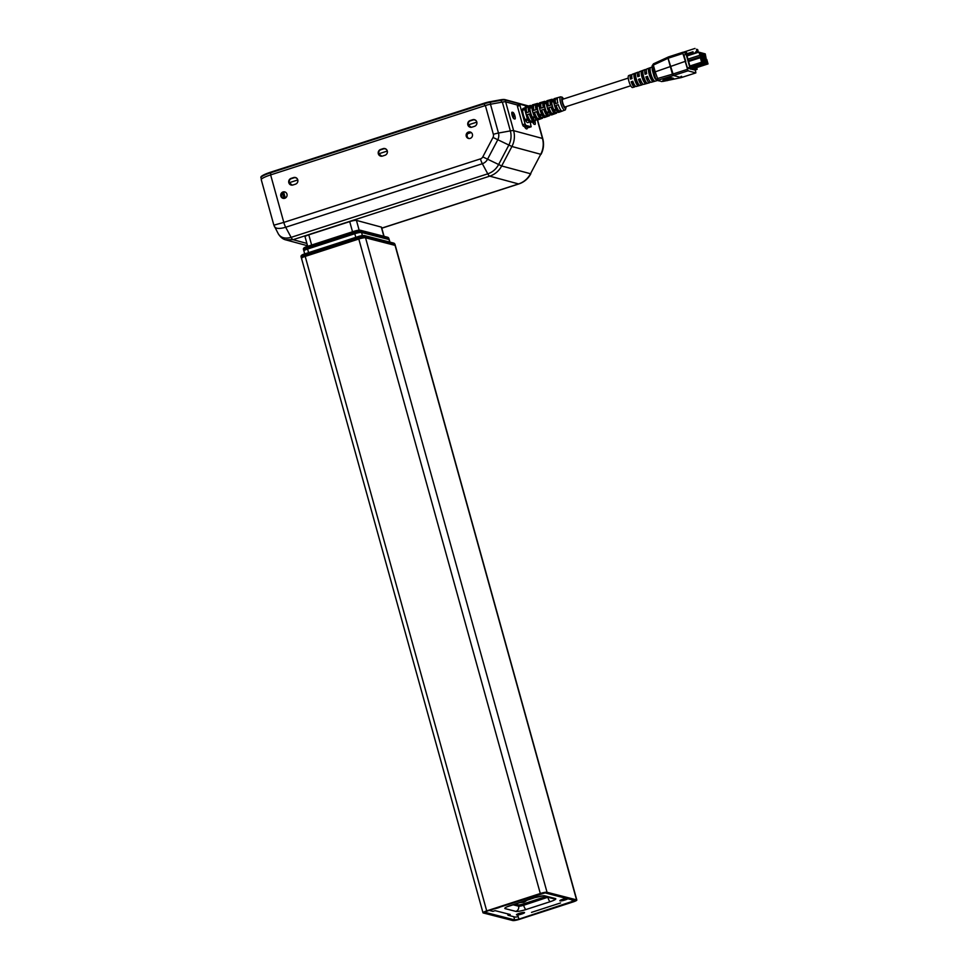 <?xml version="1.0" encoding="UTF-8"?>
<svg xmlns="http://www.w3.org/2000/svg" width="969" height="969" viewBox="0 0 969 969"><rect width="100%" height="100%" fill="white"/><g stroke="black" fill="none" stroke-linecap="round" stroke-linejoin="round"><path stroke-width="1.45" d="M467.664 133.698L471.261 132.535M282.258 197.325L283.917 197.797M285.261 192.068A3.331 3.186 -74.9 0 0 283.542 198.427L283.384 198.136M282.657 193.073L283.965 197.785M270.63 174.904L283.808 222.41L273.864 225.171L261.255 179.701A13.893 2.192 -15.5 0 1 270.63 174.904L485.372 105.536A6.953 1.09 -15.5 0 1 490.471 104.24L502.354 102.084A6.953 1.09 -15.5 0 1 505.648 101.854L505.115 99.989A8.333 1.308 164.5 0 0 501.191 100.267L490.326 102.242A8.333 1.308 164.5 0 0 484.197 103.804L270.351 172.882A13.893 2.192 164.5 0 0 260.976 177.678C260.201 176.491 263.326 174.699 270.339 172.276L484.161 103.211M533.313 123.402L534.234 121.609A3.27 0.836 72.1 0 0 534.125 121.258M534.234 121.609L533.604 121.44M283.893 196.913L284.91 196.586L285.455 197.979M284.91 196.586L283.675 192.346M282.851 192.879L283.929 197.676M513.255 117.988L514.176 116.195L512.25 115.674M514.176 116.195A3.27 0.836 72.1 0 0 512.371 112.84L511.777 112.67M476.833 122.13L468.281 124.892L471.14 127.254M476.724 121.767A3.27 3.113 -74.9 0 0 472.981 119.986L470.425 120.81A3.27 3.113 -74.9 0 0 468.281 124.892M381.713 156.203A3.27 3.113 -74.9 0 0 381.774 156.215L378.758 153.805L387.321 151.043M387.212 150.679A3.27 3.113 -74.9 0 0 383.47 148.899L380.902 149.723A3.27 3.113 -74.9 0 0 378.758 153.805M292.202 185.115A3.27 3.113 -74.9 0 0 292.263 185.14L289.247 182.717L297.798 179.955M297.701 179.604A3.27 3.113 -74.9 0 0 293.946 177.824L291.39 178.647A3.27 3.113 -74.9 0 0 289.247 182.717M500.828 99.771A7.643 1.199 -15.5 0 1 504.292 99.541L505.14 100.001A6.735 1.066 164.5 0 1 505.188 100.013L505.709 101.878M384.051 236.339L381.544 227.267A5.56 0.872 164.5 0 0 381.301 227.097L356.435 220.387A5.56 0.872 164.5 0 0 349.712 221.61L308.784 234.825A5.56 0.872 164.5 0 0 305.041 236.739L307.694 246.32M638.523 85.829L640.17 85.369M635.591 75.8L634.356 73.523L635.979 72.929A6.565 1.672 72.1 0 0 636.173 78.634A6.565 1.672 72.1 0 0 639.358 85.151L637.711 85.611L637.033 83.164L637.808 82.91M635.07 85.805A6.347 1.611 -107.9 0 1 634.538 86.956L632.563 87.513A6.262 1.587 72.1 0 1 629.135 82.038A6.262 1.587 72.1 0 1 628.711 75.582L630.637 74.879A6.347 1.611 -107.9 0 0 630.444 79.095L632.054 78.562A6.408 1.635 72.1 0 1 632.248 74.298L637.953 72.203A6.65 1.684 -107.9 0 0 637.772 76.684L639.383 76.151A6.71 1.708 72.1 0 1 639.576 71.609L645.281 69.514A6.953 1.768 -107.9 0 1 646.359 70.059M632.939 81.614L631.182 81.771L632.805 81.239A6.408 1.635 72.1 0 0 636.197 86.495L642.047 84.848A6.65 1.684 -107.9 0 1 638.51 79.349L640.134 78.816A6.71 1.708 72.1 0 0 643.707 84.388L649.557 82.74A6.953 1.768 -107.9 0 1 645.839 76.926L647.462 76.394A7.013 1.781 72.1 0 0 651.216 82.28L657.503 80.512M696.675 67.6L697.147 69.308L692.375 68.024L690.255 69.041M690.11 68.763L689.141 68.508M693.901 68.436L690.994 69.005M697.147 69.308L694.882 70.047L692.835 69.502M685.81 61.544L683.896 55.1L686.173 54.361L689.771 67.321L690.849 67.612L687.493 68.06L682.879 53.465L682.842 52.278L684.974 52.835L685.495 54.579M646.141 72.166L645.863 74.007M646.65 77.145L647.607 76.854M648.927 79.894L645.839 76.926M641.502 82.28L639.249 79.555L640.267 79.228M639.237 79.543L638.51 79.349M651.895 78.513C650.163 75.739 649.472 73.244 649.824 71.04L649.024 68.145L650.647 67.551A7.171 1.817 72.1 0 0 650.841 73.801A7.171 1.817 72.1 0 0 654.354 80.936L652.706 81.408L651.895 78.513L652.537 78.307M644.482 80.911C642.75 78.138 642.059 75.643 642.411 73.438L641.696 70.834L643.307 70.24A6.868 1.744 72.1 0 0 643.501 76.212A6.868 1.744 72.1 0 0 646.856 83.043L645.209 83.504L644.482 80.911L645.209 80.681M670.221 77.774L673.54 78.332L670.318 77.459M668.937 78.198L672.292 78.634L669.07 77.774M667.665 78.61L671.045 78.949L667.823 78.077M646.02 83.722L647.667 83.261M653.518 81.626L655.165 81.166M645.281 69.514A6.953 1.768 -107.9 0 0 645.1 74.262L646.711 73.729A7.013 1.781 72.1 0 1 646.892 68.92L652.367 66.922M652.21 66.001L653.603 63.797L653.336 65.08L668.029 58.285L668.283 57.014L668.101 58.261L668.368 56.977L653.469 63.821L652.101 65.856M662.99 80.245L663.184 81.372L661.439 81.541M635.034 75.97A4.033 1.03 72.1 0 0 635.276 79.361A4.033 1.03 72.1 0 0 637.033 83.164M637.711 85.611A6.504 1.647 -107.9 0 1 634.562 79.167A6.504 1.647 -107.9 0 1 634.356 73.523M645.209 83.504A6.807 1.732 -107.9 0 1 641.89 76.757A6.807 1.732 -107.9 0 1 641.696 70.834M652.706 81.408A7.11 1.805 -107.9 0 1 649.218 74.334A7.11 1.805 -107.9 0 1 649.024 68.145M631.885 81.953A4.033 1.03 72.1 0 0 633.835 84.751L634.271 84.618M634.538 86.956A6.347 1.611 -107.9 0 1 631.182 81.771M642.592 83.746A6.65 1.684 -107.9 0 1 642.047 84.848M650.114 81.675A6.953 1.768 -107.9 0 1 649.557 82.74M656.643 79.591L655.359 78.986A7.255 1.841 -107.9 0 1 654.123 76.563L652.246 69.804A7.255 1.841 -107.9 0 1 652.234 67.721L653.021 66.691M655.189 71.863L653.045 73.075L653.918 72.614L654.705 75.364M653.203 69.962L652.089 65.892M652.949 68.678L652.246 69.804M638.486 76.442A4.033 1.03 -107.9 0 1 638.777 74.686L639.116 74.577M637.953 72.203A6.65 1.684 -107.9 0 1 639.043 72.784M631.085 78.889A4.033 1.03 -107.9 0 1 631.364 77.084L631.788 76.939M630.637 74.879A6.347 1.611 -107.9 0 1 631.74 75.509M654.123 76.563L655.165 76.708M655.928 79.397L658.096 79.991L655.189 71.851L653.918 72.602L655.831 79.288M690.958 54.688L688.777 53.864L689.141 55.16M656.764 80.185L655.359 78.986M657.503 80.33L673.503 75.509L681.231 77.593L681.268 76.394L681.401 77.544L681.607 76.297L681.558 77.496L695.778 72.905L688.038 70.81L685.18 61.374L655.189 71.851L653.336 65.08M673.661 75.461L672.74 74.092M680.941 76.49L681.134 77.617L667.156 80.548L681.146 77.629L695.839 72.905L695.391 69.877M681.243 77.593L681.025 76.466M673.431 75.534L672.51 74.165M657.903 80.451L659.114 80.778L657.903 80.451M668.586 79.615L668.392 80.282L665.17 79.41L665.4 78.683L664.673 78.852L665.17 79.41M666.297 78.925L665.4 78.683M667.326 79.991L667.108 80.693L663.886 79.821L664.153 78.986L663.329 79.192L663.886 79.821M665 79.216L664.153 78.986M666.575 78.392L669.797 79.252L669.603 79.882L666.381 79.022L666.575 78.392L666.381 79.022M691.987 69.393L694.385 68.811M691.624 69.174L694.058 68.726M688.584 68.351L690.849 67.612M692.314 69.477L694.7 68.896M693.15 52.399L688.317 53.961L687.154 53.646L692.98 51.769L693.477 53.549L696.13 53.016M693.162 52.423L688.317 53.961M696.868 50.727L698.068 51.042L697.668 49.589L696.469 49.274L696.868 50.727L694.155 53.658M687.203 53.658L692.98 51.781M697.668 49.589L696.469 49.274M676.653 54.276L679.511 53.343M683.036 52.314L694.979 48.45M698.068 51.042L697.074 52.714M705.032 56.796L705.747 56.565L705.396 57.389M705.82 57.256L704.366 54.785L705.19 54.639L705.747 56.565M704.499 54.821L705.19 54.639M704.511 55.294L705.299 55.039M704.524 55.366L705.432 55.063M703.603 53.598L706.086 58.261L704.439 58.794M705.529 58.116L703.869 58.649M704.887 61.883L705.602 61.653L705.25 62.488M705.674 62.355L704.245 59.957M704.354 59.921L705.044 59.739L705.602 61.653M704.257 59.993L705.044 59.739M704.366 60.393L705.153 60.126M704.378 60.453L705.287 60.163M703.458 58.697L705.941 63.36L694.179 67.164L693.307 66.449M705.384 63.215L693.61 67.018M703.191 61.435L703.918 61.204L703.567 62.04M703.991 61.895L702.561 59.497M702.67 59.46L703.361 59.279L703.918 61.204M702.573 59.533L703.361 59.279M702.682 59.933L703.47 59.678M702.695 60.005L703.603 59.715M701.774 58.237L704.257 62.912L692.496 66.716L691.733 66.195M703.7 62.755L691.927 66.558M699.969 55.427L700.684 55.197L700.345 56.032M700.769 55.887L699.327 53.489M699.448 53.452L700.139 53.271L700.684 55.197M699.339 53.525L700.139 53.271M699.448 53.925L700.248 53.67M699.473 53.998L700.381 53.707M698.819 52.144L701.035 56.905L689.262 60.708L687.942 59.121L687.057 55.948L698.819 52.144L700.187 52.52L701.035 56.905M700.466 56.747L688.705 60.55M706.571 62.343L707.285 62.113L706.934 62.949M707.358 62.803L705.929 60.405M706.038 60.369L706.728 60.187L707.285 62.113M705.941 60.441L706.728 60.187M706.05 60.841L706.837 60.587M706.062 60.914L706.97 60.623M703.337 56.335L704.051 56.105L703.712 56.941M704.136 56.796L702.707 54.397M702.816 54.361L703.506 54.179L704.051 56.105M702.719 54.434L703.506 54.179M702.828 54.833L703.615 54.579M702.84 54.906L703.748 54.615M701.653 55.875L702.368 55.645L702.028 56.481M702.452 56.347L700.999 53.876L701.822 53.731L702.368 55.645M701.132 53.913L701.822 53.731M701.144 54.385L701.931 54.119M701.156 54.446L702.065 54.155M701.508 60.974L702.222 60.744L701.883 61.58M702.307 61.447L700.878 59.036M700.987 59L701.677 58.83L702.222 60.744M700.89 59.085L701.677 58.83M700.999 59.472L701.786 59.218M701.011 59.545L701.919 59.254M691.648 69.259L693.925 68.52M690.134 68.847L692.399 68.109M687.154 53.646L686.318 52.205L686.973 54.579M703.882 53.513L705.238 53.876L706.086 58.261M703.736 58.612L705.093 58.976L705.941 63.36M702.04 58.152L703.409 58.528L704.257 62.912M699.703 55.318L687.942 59.121M705.141 59.157L706.667 63.554L708.024 63.93L696.263 67.733L694.785 66.97M705.42 59.061L706.776 59.436L708.024 63.93M701.919 53.15L703.433 57.546L704.802 57.922L703.155 58.455M702.186 53.053L703.555 53.428L704.802 57.922M700.236 52.689L701.75 57.098L703.119 57.462L701.471 57.995M700.502 52.605L701.871 52.968L703.119 57.462M700.357 57.704L701.604 62.198L702.973 62.561L691.212 66.364L689.843 66.001L688.596 61.495L700.357 57.704L701.726 58.067L702.973 62.561M688.608 68.436L690.873 67.697M692.375 68.024L691.018 67.903M684.647 52.738L686.318 52.205M706.667 63.554L694.894 67.358M703.433 57.546L701.738 58.104M701.75 57.098L689.88 60.502M701.604 62.198L689.843 66.001M689.771 67.321L687.493 68.048M686.173 54.361L689.322 55.209M628.263 78.089L562.674 99.274A4.033 1.03 72.1 0 0 562.747 102.799A4.033 1.03 72.1 0 0 565.157 106.941L630.734 85.756M526.651 119.126L526.894 119.986M525.004 109.17L522.557 109.885M524.871 108.867L522.412 109.582M530.309 122.627L531.145 126.782L528.638 127.569M522.545 124.771L523.321 126.2L525.876 125.376L525.113 123.947L522.545 124.771L517.422 106.263L519.978 105.427L520.014 104.216L525.222 105.633L525.888 106.735M517.385 105.04L519.953 104.216L517.385 105.04L517.422 106.263M528.529 127.605L523.321 126.2M525.876 125.376L531.097 126.782M519.978 105.427L525.113 123.947M529.292 122.118L527.875 122.639A7.498 1.902 -107.9 0 1 525.804 120.798M527.645 119.732L525.477 120.774L527.972 119.999M524.701 107.947L523.26 108.358A7.498 1.902 72.1 0 0 522.703 109.206M525.331 120.519L525.162 119.647A7.498 1.902 72.1 0 1 522.618 110.466M522.533 110.357L522.291 109.327L524.629 108.649M527.245 118.933L525.162 119.647M522.509 110.26L524.835 109.582M560.99 110.357L559.174 111.011A6.347 1.611 -107.9 0 1 556.158 105.391L558.277 104.688L556.158 105.391M556.993 112.113A7.304 1.853 -107.9 0 1 556.436 113.203A7.304 1.853 -107.9 0 1 554.074 110.817L556.424 110.103M557.647 111.871L556.182 112.404A6.468 1.647 -107.9 0 1 554.389 110.805M553.893 112.913L552.076 113.567A6.601 1.672 -107.9 0 1 548.938 107.716L551.046 107.014L548.938 107.716M549.932 114.669A7.558 1.926 -107.9 0 1 549.362 115.759A7.558 1.926 -107.9 0 1 546.928 113.312L549.278 112.586M550.562 114.439L549.108 114.96A6.735 1.708 -107.9 0 1 547.231 113.3M546.782 115.468L544.978 116.123A6.856 1.744 -107.9 0 1 541.719 110.042L543.827 109.34A7.607 1.938 72.1 0 0 547.449 116.074L545.159 116.898A7.691 1.95 -107.9 0 1 541.501 110.078M543.839 109.364L541.719 110.042M542.87 117.213A7.825 1.986 -107.9 0 1 542.289 118.315A7.825 1.986 -107.9 0 1 539.781 115.795L542.119 115.081M543.464 116.995L542.022 117.515A6.989 1.781 -107.9 0 1 540.084 115.783M539.685 118.024L537.88 118.678A7.11 1.805 -107.9 0 1 534.488 112.368L536.608 111.653A7.861 1.999 72.1 0 0 540.351 118.63L538.061 119.453A7.946 2.023 -107.9 0 1 534.282 112.404M536.62 111.689L534.488 112.368M535.809 119.768A8.079 2.059 -107.9 0 1 535.203 120.871A8.079 2.059 -107.9 0 1 532.623 118.291L534.961 117.564M536.378 119.562L534.949 120.071A7.243 1.841 -107.9 0 1 532.926 118.279M532.575 120.58L530.782 121.222A7.377 1.877 -107.9 0 1 527.269 114.693L529.389 113.979L527.269 114.693M555.988 109.243L553.832 109.981L555.927 109.109M548.817 111.701L546.661 112.44L548.757 111.568M541.647 114.16L539.491 114.899L541.586 114.027M534.476 116.607L532.32 117.346L534.416 116.474M527.306 119.066L525.15 119.805M531.92 107.716L529.764 108.128L531.908 107.498M532.332 117.188A7.243 1.841 -107.9 0 1 529.873 108.322M539.503 114.73A6.989 1.781 -107.9 0 1 537.129 106.19M537.141 106.408L539.467 105.73M546.431 103.441L544.275 103.853L546.419 103.223M546.673 112.283A6.735 1.708 -107.9 0 1 544.396 104.046M553.844 109.824A6.468 1.647 -107.9 0 1 551.652 101.902M551.652 102.133L553.989 101.442M551.736 100.764A6.468 1.647 -107.9 0 1 552.209 100.086L553.711 99.662M544.481 102.871A6.735 1.708 -107.9 0 1 544.966 102.157L546.455 101.733M537.226 104.991A6.989 1.781 -107.9 0 1 537.734 104.228L539.2 103.804M529.97 107.099A7.243 1.841 -107.9 0 1 530.491 106.287L531.957 105.875M526.712 112.622A7.377 1.877 -107.9 0 1 526.882 107.329A7.377 1.877 -107.9 0 1 526.918 107.317L526.676 106.517A8.212 2.083 -107.9 0 1 526.676 106.517L529.001 105.851A8.127 2.059 72.1 0 0 528.953 105.863A8.127 2.059 72.1 0 0 528.82 111.968L526.494 112.695A8.212 2.083 -107.9 0 1 526.627 106.529L525.331 106.893L524.641 108.492M528.323 106.917L526.918 107.317L528.323 106.905M533.943 110.369A7.11 1.805 -107.9 0 1 534.113 105.258A7.11 1.805 -107.9 0 1 534.161 105.246L533.907 104.446L536.232 103.792A7.861 1.999 72.1 0 0 536.184 103.792A7.861 1.999 72.1 0 0 536.063 109.703L533.737 110.43A7.946 2.023 -107.9 0 1 533.858 104.458A7.946 2.023 -107.9 0 1 533.907 104.446M541.187 108.104A6.856 1.744 -107.9 0 1 541.344 103.186A6.856 1.744 -107.9 0 1 541.392 103.186L541.138 102.387L543.464 101.721A7.607 1.938 72.1 0 0 543.427 101.733A7.607 1.938 72.1 0 0 543.306 107.438L540.981 108.165A7.691 1.95 -107.9 0 1 541.09 102.399A7.691 1.95 -107.9 0 1 541.138 102.387M542.834 102.775L541.392 103.186L542.834 102.762M548.43 105.839A6.601 1.672 -107.9 0 1 548.587 101.127A6.601 1.672 -107.9 0 1 548.624 101.115L548.369 100.316L550.707 99.65A7.352 1.865 72.1 0 0 550.658 99.662A7.352 1.865 72.1 0 0 550.549 105.185L548.212 105.912A7.437 1.89 -107.9 0 1 548.333 100.328A7.437 1.89 -107.9 0 1 548.369 100.316M555.673 103.586A6.347 1.611 -107.9 0 1 555.818 99.056A6.347 1.611 -107.9 0 1 555.855 99.044L555.612 98.257L557.938 97.59A7.098 1.805 72.1 0 0 557.89 97.603A7.098 1.805 72.1 0 0 557.781 102.92L555.455 103.647A7.171 1.829 -107.9 0 1 555.564 98.269A7.171 1.829 -107.9 0 1 555.612 98.257M557.332 98.632L555.855 99.044M559.174 111.011L559.367 111.798A7.171 1.829 -107.9 0 1 555.952 105.427M558.277 104.688A7.098 1.805 72.1 0 0 561.645 110.975L559.367 111.798M560.046 111.883A7.171 1.829 -107.9 0 1 559.973 111.919A7.171 1.829 -107.9 0 1 559.9 111.944L562.177 111.12A7.098 1.805 72.1 0 0 562.25 111.096L565.411 109.824L566.175 106.614M554.074 110.817L556.376 110.018A7.219 1.841 72.1 0 0 558.713 112.38L559.973 111.919M552.076 113.567L552.269 114.342A7.437 1.89 -107.9 0 1 548.733 107.753M551.046 107.014A7.352 1.865 72.1 0 0 554.547 113.53L552.269 114.342M552.972 114.439A7.437 1.89 -107.9 0 1 552.899 114.475A7.437 1.89 -107.9 0 1 552.827 114.499L555.104 113.676A7.352 1.865 72.1 0 0 555.176 113.652L556.436 113.203M546.928 113.312L549.229 112.513A7.486 1.902 72.1 0 0 551.64 114.936L552.899 114.475M544.978 116.123L545.159 116.898M545.898 116.995A7.691 1.95 -107.9 0 1 545.826 117.031A7.691 1.95 -107.9 0 1 545.741 117.055L548.018 116.232A7.607 1.938 72.1 0 0 548.103 116.207L549.362 115.759M539.781 115.795L542.071 114.996A7.74 1.962 72.1 0 0 544.566 117.491L545.826 117.031M537.88 118.678L538.061 119.453M538.825 119.562A7.946 2.023 -107.9 0 1 538.752 119.587A7.946 2.023 -107.9 0 1 538.667 119.611L540.944 118.787A7.861 1.999 72.1 0 0 541.017 118.763L542.289 118.315M532.623 118.291L534.924 117.491A7.994 2.035 72.1 0 0 537.48 120.047L538.752 119.587M530.782 121.222L530.964 122.009A8.212 2.083 -107.9 0 1 527.063 114.73M529.389 113.979A8.127 2.059 72.1 0 0 533.253 121.186L530.964 122.009M531.751 122.118A8.212 2.083 -107.9 0 1 531.666 122.155A8.212 2.083 -107.9 0 1 531.581 122.167L533.858 121.343A8.127 2.059 72.1 0 0 533.943 121.331L535.203 120.871M554.026 110.708A7.304 1.853 -107.9 0 1 551.325 100.982L553.662 100.291A7.219 1.841 72.1 0 0 556.327 109.921L554.026 110.708L553.832 109.981M546.855 113.167A7.558 1.926 -107.9 0 1 544.069 103.126L546.395 102.435A7.486 1.902 72.1 0 0 549.157 112.38L546.855 113.167L546.661 112.44M539.685 115.614A7.825 1.986 -107.9 0 1 536.802 105.258L539.139 104.567A7.74 1.962 72.1 0 0 541.986 114.826L539.685 115.614L539.491 114.899M532.502 118.073A8.079 2.059 -107.9 0 1 529.546 107.402L531.884 106.711A7.994 2.035 72.1 0 0 534.815 117.285L532.502 118.073L532.32 117.346M525.477 120.774L527.766 119.974M522.291 109.533L524.629 108.855M529.546 107.402L529.764 108.128M536.802 105.258L537.02 105.984M544.069 103.126L544.275 103.853M551.325 100.982L551.531 101.709M555.564 98.269L554.28 98.632A7.219 1.841 72.1 0 0 553.662 100.207L551.325 100.885A7.304 1.853 -107.9 0 1 551.942 99.298A7.304 1.853 -107.9 0 1 553.033 99.855M548.333 100.328L547.037 100.703A7.486 1.902 72.1 0 0 546.407 102.314L544.069 102.993A7.558 1.926 -107.9 0 1 544.711 101.357A7.558 1.926 -107.9 0 1 545.813 101.915M541.09 102.399L539.806 102.762A7.74 1.962 72.1 0 0 539.139 104.434L536.814 105.112A7.825 1.986 -107.9 0 1 537.48 103.429A7.825 1.986 -107.9 0 1 538.594 103.974M533.858 104.458L532.562 104.834A7.994 2.035 72.1 0 0 531.884 106.542L529.558 107.22A8.079 2.059 -107.9 0 1 530.237 105.5A8.079 2.059 -107.9 0 1 531.375 106.045M504.292 99.541A0.69 0.666 103.9 0 1 505.115 99.989L505.624 101.854L517.155 104.967A2.774 0.703 72.1 0 1 517.349 105.076M524.399 126.491A6.953 1.768 72.1 0 0 526.373 128.865L526.579 128.913A6.953 1.768 72.1 0 0 526.882 128.913A6.953 1.768 72.1 0 0 527.463 127.314M514.83 119.017A3.476 0.884 72.1 0 0 514.987 119.017A3.476 0.884 72.1 0 0 514.842 115.711A3.476 0.884 72.1 0 0 513.001 112.404L512.201 112.186A3.476 0.884 72.1 0 0 512.044 112.186A3.476 0.884 72.1 0 0 512.189 115.493A3.476 0.884 72.1 0 0 514.03 118.799L514.83 119.017M532.55 121.815A3.476 0.884 72.1 0 0 534.089 124.214L534.888 124.432A3.476 0.884 72.1 0 0 535.045 124.432A3.476 0.884 72.1 0 0 534.852 120.992M381.774 228.115L518.548 183.94L489.733 176.152L293.074 239.682L285.31 239.731M382.44 156.07A3.476 3.319 105.1 0 1 378.201 152.86A3.476 3.319 105.1 0 1 380.611 149.468L383.167 148.632A3.476 3.319 105.1 0 1 387.406 151.854A3.476 3.319 105.1 0 1 385.008 155.246L382.44 156.07M471.951 127.157A3.476 3.319 105.1 0 1 467.712 123.935A3.476 3.319 105.1 0 1 470.122 120.544L472.678 119.72A3.476 3.319 105.1 0 1 476.93 122.942A3.476 3.319 105.1 0 1 474.519 126.333L471.951 127.157M286.969 194.127A3.331 3.186 105.1 0 1 283.033 198.33A3.331 3.186 105.1 0 1 280.828 194.285A3.331 3.186 105.1 0 1 286.969 194.127M472.387 134.219A3.331 3.186 105.1 0 1 468.451 138.434A3.331 3.186 105.1 0 1 466.246 134.388A3.331 3.186 105.1 0 1 472.387 134.219M292.929 184.994A3.476 3.319 105.1 0 1 288.689 181.772A3.476 3.319 105.1 0 1 291.1 178.381L293.655 177.557A3.476 3.319 105.1 0 1 297.895 180.767A3.476 3.319 105.1 0 1 295.484 184.171L292.929 184.994M490.471 104.24L498.466 133.044A8.987 8.576 105.1 0 1 497.727 139.863L487.492 159.328A8.987 8.576 105.1 0 1 482.344 163.713L285.685 227.243C279.762 228.999 276.02 228.817 274.469 226.685L274.36 226.455M485.372 105.536L493.354 134.34A4.07 3.888 -74.9 0 1 493.015 137.441L482.792 156.893A4.07 3.888 -74.9 0 1 480.454 158.88L283.808 222.41A6.953 1.768 72.1 0 0 285.685 227.243L291.112 237.357C285.14 239.004 280.877 237.853 278.345 233.904L278.321 233.88C280.453 237.235 282.972 239.246 285.916 239.912L307.536 245.751M379.957 155.294A3.476 3.319 -74.9 0 0 381.132 156.215M385.48 148.766A3.476 3.319 -74.9 0 0 384.766 148.778M469.468 126.382A3.476 3.319 -74.9 0 0 470.643 127.302M474.992 119.853A3.476 3.319 -74.9 0 0 474.277 119.853M470.68 132.172A3.331 3.186 -74.9 0 0 468.96 138.531M290.446 184.207A3.476 3.319 -74.9 0 0 291.621 185.14M295.969 177.678A3.476 3.319 -74.9 0 0 295.254 177.69M576.821 900.031L395.316 245.545A5.56 0.872 164.5 0 0 395.073 245.375L394.698 244.055A1.393 1.32 -75.6 0 0 393.765 243.122L394.952 244.224A5.56 0.872 164.5 0 0 394.698 244.055L365.168 236.46L365.543 237.793A5.56 0.872 164.5 0 0 358.796 239.016L540.302 893.503L486.704 910.884A5.56 0.872 164.5 0 0 482.998 912.786A5.56 0.872 164.5 0 0 483.252 912.955L512.783 920.55A5.56 0.872 164.5 0 0 519.517 919.315L573.103 901.933A5.56 0.872 164.5 0 0 576.821 900.031A5.56 0.872 164.5 0 0 576.567 899.862L547.037 892.267L365.543 237.793L395.073 245.375L365.543 237.793A5.56 0.872 164.5 0 0 358.796 239.016L305.211 256.397A5.56 0.872 164.5 0 0 301.492 258.311A5.56 0.872 164.5 0 0 301.747 258.481M540.302 893.503A5.56 0.872 -15.5 0 1 547.037 892.267M518.912 919.157L514.696 919.932L485.166 912.338L487.322 911.042L545.123 892.885L574.811 900.589L518.912 919.157L517.737 914.954M394.952 244.224L395.316 245.545A5.56 0.872 164.5 0 0 395.073 245.375L576.567 899.862M393.765 243.122L364.235 235.528A1.393 1.32 -75.6 0 1 365.168 236.46A5.56 0.872 164.5 0 0 358.421 237.696L358.796 239.016L305.211 256.397A5.56 0.872 164.5 0 0 301.492 258.311L482.998 912.786M524.592 901L526.01 901.049L523.684 902.248L519.493 902.648M542.616 895.901L537.238 896.967M519.275 913.379A4.203 0.666 164.5 0 0 516.489 914.712A4.203 0.666 164.5 0 0 520.692 914.336A4.203 0.666 164.5 0 0 524.483 912.495A4.203 0.666 164.5 0 0 519.275 913.379M517.458 914.082L523.321 912.447M494.214 908.801A4.203 0.666 164.5 0 0 500.622 906.73M566.55 898.396A4.203 0.666 164.5 0 0 562.65 899.317A4.203 0.666 164.5 0 0 559.864 900.637A4.203 0.666 164.5 0 0 563.195 900.504A4.203 0.666 164.5 0 0 567.834 898.723M560.833 900.007L566.635 898.42M537.601 894.738A4.203 0.666 164.5 0 0 543.427 893.006M489.248 910.412L492.906 911.357L495.111 910.642L510.203 914.518L507.998 915.233L514.975 917.025A4.167 0.654 164.5 0 0 518.197 916.626M531.509 912.374L560.603 902.938M515.12 904.065L518.221 904.864A4.167 0.654 164.5 0 0 523.284 903.944L545.668 896.676M507.611 913.852L507.998 915.233M389.95 242.141L389.272 239.706A5.56 0.872 164.5 0 0 389.017 239.537L361.534 232.475A5.56 0.872 164.5 0 0 354.799 233.711L307.585 249.021A5.56 0.872 164.5 0 0 303.878 250.923A5.56 0.872 164.5 0 0 304.121 251.092M388.908 238.386A5.56 0.872 164.5 0 0 388.654 238.217A1.393 1.32 -75.6 0 0 387.721 237.284L389.272 239.706A5.56 0.872 164.5 0 0 389.017 239.537L361.534 232.475A5.56 0.872 164.5 0 0 354.799 233.711L307.585 249.021A5.56 0.872 164.5 0 0 303.878 250.923L304.702 253.902M261.46 176.843A13.203 2.083 -15.5 0 1 270.315 172.3M484.742 105.742L484.185 103.198A7.643 1.199 -15.5 0 1 489.842 101.757L490.859 104.167M489.963 101.745L500.755 99.771L501.724 102.193M527.935 106.154L505.188 100.013A0.69 0.666 -74.9 0 0 504.692 99.541M270.884 174.82L270.339 172.276L484.185 103.198L504.667 99.528L528.553 105.984M383.845 236.291L381.301 227.097M359.136 230.15L356.435 220.387M352.534 231.785L349.712 221.61M311.63 245.048L308.784 234.825M668.101 58.261L673.055 73.983L687.3 69.38M668.525 56.917L668.319 58.176M655.807 79.325L656.873 80.342M668.683 56.868L668.634 58.067L668.683 56.868L668.634 58.067L682.879 53.465M668.029 58.285L672.438 74.189L657.103 78.659M658.436 80.754L660.216 81.069M666.817 80.609L663.184 81.372M688.038 70.81L673.818 75.4M660.216 81.057L659.102 80.766M527.875 120.168L530.406 122.603L531.666 122.155M524.629 109.025L527.536 119.538M563.704 98.947L562.214 97.179L560.542 96.839A7.001 1.781 72.1 0 0 560.978 104.058A7.001 1.781 72.1 0 0 564.842 110.163M566.09 106.638A5.608 1.429 -107.9 0 1 564.164 107.171A5.608 1.429 -107.9 0 1 561.729 99.662A5.608 1.429 -107.9 0 1 563.619 98.971M505.648 101.854L513.631 130.67L542.458 138.446L537.371 120.071M482.792 156.893L501.676 165.965L530.503 173.742L540.726 154.289L511.911 146.501L501.676 165.965A20.846 19.889 105.1 0 1 489.733 176.152A6.953 1.768 72.1 0 1 487.77 173.826A18.811 17.951 -74.9 0 0 498.563 164.633L508.786 145.18A18.811 17.951 -74.9 0 0 510.348 130.888L502.354 102.084M480.454 158.88A6.953 1.768 72.1 0 0 482.344 163.713L487.77 173.826L291.112 237.357A6.953 1.768 72.1 0 0 293.074 239.682L306.882 243.413M381.798 228.212L518.851 183.94A6.953 1.768 72.1 0 1 518.548 183.94A20.846 19.889 -74.9 0 0 530.503 173.742L540.726 154.289A20.846 19.889 -74.9 0 0 542.458 138.446A6.953 1.09 -15.5 0 1 542.761 138.652L537.589 120.011M493.354 134.34A6.953 1.09 -15.5 0 1 498.466 133.044L510.348 130.888A6.953 1.09 -15.5 0 1 513.631 130.67A20.846 19.889 105.1 0 1 511.911 146.501L493.015 137.441M291.1 178.381L291.705 178.55M293.655 177.557L294.297 177.727M470.122 120.544L470.728 120.713M472.678 119.72L473.32 119.89M380.611 149.468L381.217 149.626M383.167 148.632L383.809 148.814M511.983 112.731L513.001 112.404M486.704 910.884L304.835 255.077A5.56 0.872 164.5 0 0 301.129 256.991L301.492 258.311M514.696 919.932L513.8 916.722M572.497 901.776L571.94 899.777M364.235 235.528L358.409 236.484L358.421 237.696L304.835 255.077L304.823 253.866L358.36 236.521M301.129 256.991C300.584 255.731 301.819 254.69 304.823 253.866L358.469 236.484A4.167 0.654 -15.5 0 1 363.532 235.552M525.973 909.54L550.222 901.679A8.333 1.308 164.5 0 0 555.419 898.566L544.748 895.828A8.333 1.308 164.5 0 0 534.634 897.682L510.397 905.543A8.333 1.308 164.5 0 0 505.2 908.656L515.859 911.393A8.333 1.308 164.5 0 0 525.973 909.54A4.167 1.09 -108 0 1 523.648 905.264L547.848 897.246M523.284 903.944L523.648 905.264A4.167 0.654 -15.5 0 1 518.585 906.185L518.221 904.864M513.001 904.755L518.585 906.185A4.167 3.973 -75.6 0 1 515.859 911.393M548.139 897.318A4.167 0.654 -15.5 0 1 547.885 897.403A4.167 1.09 -108 0 0 550.222 901.679M544.748 895.828A4.167 3.973 -75.6 0 1 542.846 895.95L553.275 898.638A4.167 3.973 -75.6 0 0 555.419 898.566M308.59 252.643L307.221 247.701A5.56 0.872 164.5 0 0 303.503 249.602L303.878 250.923M355.805 237.332L354.424 232.39L307.221 247.701L307.197 246.477L354.363 231.203M389.72 242.08L388.654 238.217L361.171 231.155L362.394 235.54M387.721 237.284L360.238 230.222A1.393 1.32 -75.6 0 1 361.171 231.155A5.56 0.872 164.5 0 0 354.424 232.39L354.472 231.167A4.167 0.654 -15.5 0 1 359.535 230.247M283.154 198.209L283.772 198.003M474.689 119.938L475.537 120.168M385.177 148.851L386.025 149.081M295.666 177.775L296.514 178.005M261.4 179.217L260.976 177.678M666.842 80.621L661.161 81.493M653.857 72.409L653.469 70.955M654.402 74.359L653.966 72.784M682.842 52.278L668.44 56.929M690.267 69.041L692.544 68.314M690.594 69.126L692.859 68.399M640.994 82.438L641.599 82.244M528.589 127.605L531.145 126.782M557.332 98.62L555.818 99.056M560.542 96.839L557.89 97.603M551.942 99.298L550.658 99.662M544.711 101.357L543.427 101.733M537.48 103.429L536.184 103.792M530.237 105.5L528.953 105.863M273.876 225.171L278.345 233.904M541.065 154.301C543.609 149.287 544.178 144.078 542.761 138.652M518.851 183.94C524.144 182.136 528.141 178.744 530.83 173.766M542.906 895.95L534.827 897.669L507.005 906.814M360.238 230.222L354.412 231.167L307.197 246.477C304.193 247.313 302.97 248.355 303.503 249.602"/></g></svg>
